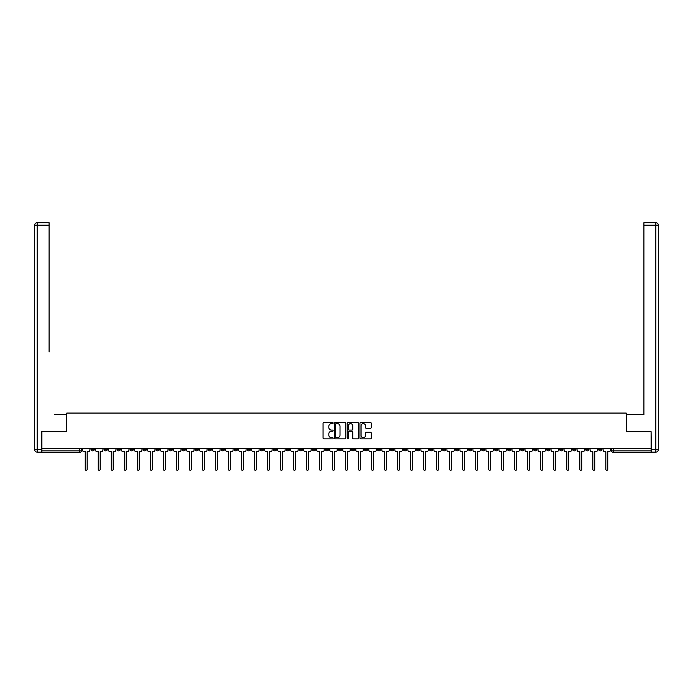 <?xml version="1.0" encoding="UTF-8"?>
<svg xmlns="http://www.w3.org/2000/svg" width="693" height="693" viewBox="0 0 693 693"><rect width="100%" height="100%" fill="white"/><g stroke="black" fill="none" stroke-linecap="round" stroke-linejoin="round"><path stroke-width="1.04" d="M333.151 423.059A0.572 0.572 0 0 0 332.579 422.487L323.882 422.487A0.823 0.823 0 0 0 323.059 423.31L323.059 438.045A0.823 0.823 0 0 0 323.882 438.868L332.579 438.868A0.572 0.572 0 0 0 333.151 438.297A0.572 0.572 0 0 0 332.579 437.716L331.453 437.716A2.625 2.625 0 0 1 328.829 435.1L328.829 433.87A2.625 2.625 0 0 1 331.453 431.254L332.579 431.254A0.572 0.572 0 0 0 333.151 430.674A0.572 0.572 0 0 0 332.579 430.102L331.453 430.102A2.625 2.625 0 0 1 328.829 427.486L328.829 426.256A2.625 2.625 0 0 1 331.453 423.64L332.579 423.64A0.572 0.572 0 0 0 333.151 423.059M520.53 448.284L520.53 449.203L523.865 449.203A1.672 1.672 0 0 1 522.201 450.866A1.672 1.672 0 0 1 520.53 449.203L520.53 448.284M442.437 448.284L442.437 449.203L445.781 449.203A1.672 1.672 0 0 1 444.109 450.866A1.672 1.672 0 0 1 442.437 449.203L442.437 448.284M429.426 448.284L429.426 449.203L432.761 449.203A1.672 1.672 0 0 1 431.098 450.866A1.672 1.672 0 0 1 429.426 449.203L429.426 448.284M351.342 448.284L351.342 449.203L354.677 449.203A1.672 1.672 0 0 1 353.006 450.866A1.672 1.672 0 0 1 351.342 449.203L351.342 448.284M338.323 448.284L338.323 449.203L341.658 449.203A1.672 1.672 0 0 1 339.994 450.866A1.672 1.672 0 0 1 338.323 449.203L338.323 448.284M325.312 448.284L325.312 449.203L328.647 449.203A1.672 1.672 0 0 1 326.975 450.866A1.672 1.672 0 0 1 325.312 449.203L325.312 448.284M299.281 448.284L299.281 449.203L302.616 449.203A1.672 1.672 0 0 1 300.953 450.866A1.672 1.672 0 0 1 299.281 449.203L299.281 448.284M273.25 449.203L273.25 448.284L273.25 449.203A1.672 1.672 0 0 0 274.922 450.866A1.672 1.672 0 0 1 273.25 449.203L276.585 449.203A1.672 1.672 0 0 1 274.922 450.866A1.672 1.672 0 0 0 276.585 449.203L276.585 448.284L276.585 449.203M260.239 449.203L260.239 448.284L260.239 449.203A1.672 1.672 0 0 0 261.902 450.866A1.672 1.672 0 0 1 260.239 449.203L263.574 449.203A1.672 1.672 0 0 1 261.902 450.866M247.219 449.203L247.219 448.284L247.219 449.203A1.672 1.672 0 0 0 248.891 450.866A1.672 1.672 0 0 1 247.219 449.203L250.563 449.203A1.672 1.672 0 0 1 248.891 450.866A1.672 1.672 0 0 0 250.563 449.203L250.563 448.284L250.563 449.203M234.208 448.284L234.208 449.203L237.543 449.203A1.672 1.672 0 0 1 235.88 450.866A1.672 1.672 0 0 1 234.208 449.203L234.208 448.284M221.197 448.284L221.197 449.203L224.532 449.203A1.672 1.672 0 0 1 222.86 450.866A1.672 1.672 0 0 1 221.197 449.203L221.197 448.284M208.177 448.284L208.177 449.203L211.512 449.203A1.672 1.672 0 0 1 209.849 450.866A1.672 1.672 0 0 1 208.177 449.203L208.177 448.284M195.166 449.203L195.166 448.284L195.166 449.203A1.672 1.672 0 0 0 196.829 450.866A1.672 1.672 0 0 1 195.166 449.203L198.501 449.203A1.672 1.672 0 0 1 196.829 450.866M169.135 449.203L169.135 448.284L169.135 449.203A1.672 1.672 0 0 0 170.799 450.866A1.672 1.672 0 0 1 169.135 449.203L172.47 449.203A1.672 1.672 0 0 1 170.799 450.866A1.672 1.672 0 0 0 172.47 449.203L172.47 448.284L172.47 449.203M156.116 449.203L156.116 448.284L156.116 449.203A1.672 1.672 0 0 0 157.787 450.866A1.672 1.672 0 0 1 156.116 449.203L159.459 449.203A1.672 1.672 0 0 1 157.787 450.866A1.672 1.672 0 0 0 159.459 449.203L159.459 448.284L159.459 449.203M143.104 449.203L143.104 448.284L143.104 449.203A1.672 1.672 0 0 0 144.776 450.866A1.672 1.672 0 0 1 143.104 449.203L146.44 449.203A1.672 1.672 0 0 1 144.776 450.866A1.672 1.672 0 0 0 146.44 449.203L146.44 448.284L146.44 449.203M130.093 449.203L130.093 448.284L130.093 449.203A1.672 1.672 0 0 0 131.757 450.866A1.672 1.672 0 0 1 130.093 449.203L133.428 449.203A1.672 1.672 0 0 1 131.757 450.866M117.074 449.203L117.074 448.284L117.074 449.203A1.672 1.672 0 0 0 118.746 450.866A1.672 1.672 0 0 1 117.074 449.203L120.409 449.203A1.672 1.672 0 0 1 118.746 450.866A1.672 1.672 0 0 0 120.409 449.203L120.409 448.284L120.409 449.203M104.063 449.203L104.063 448.284L104.063 449.203A1.672 1.672 0 0 0 105.726 450.866A1.672 1.672 0 0 1 104.063 449.203L107.398 449.203A1.672 1.672 0 0 1 105.726 450.866A1.672 1.672 0 0 0 107.398 449.203L107.398 448.284L107.398 449.203M370.434 428.265A0.823 0.823 0 0 0 371.249 427.442L371.249 423.31A0.823 0.823 0 0 0 370.434 422.487L360.767 422.487A0.823 0.823 0 0 0 359.953 423.31L359.953 438.045A0.823 0.823 0 0 0 360.767 438.868L370.434 438.868A0.823 0.823 0 0 0 371.249 438.045L371.249 433.056A0.823 0.823 0 0 0 370.434 432.233L366.294 432.233A0.823 0.823 0 0 0 365.48 433.056L365.48 435.533A2.192 2.192 0 0 1 363.288 437.716A2.192 2.192 0 0 1 361.096 435.533L361.096 425.823A2.192 2.192 0 0 1 363.288 423.64A2.192 2.192 0 0 1 365.48 425.823L365.48 427.442A0.823 0.823 0 0 0 366.294 428.265L370.434 428.265M43.746 222.696L37.153 222.696L49.082 222.696L43.746 222.696L49.082 222.696L49.082 225.199L37.153 225.199L37.153 449.618L41.658 449.618L41.658 431.678L66.771 431.678L66.771 413.071L626.229 413.071L626.229 431.678L651.091 431.678L651.091 448.284L41.909 448.284L41.909 450.866L81.367 450.866L81.367 448.284M41.909 431.678L41.909 448.284M345.781 423.31A0.823 0.823 0 0 0 344.967 422.487L335.299 422.487A0.823 0.823 0 0 0 334.485 423.31L334.485 438.045A0.823 0.823 0 0 0 335.299 438.868L344.967 438.868A0.823 0.823 0 0 0 345.781 438.045L345.781 423.31M348.033 422.487L357.701 422.487A0.823 0.823 0 0 1 358.515 423.31L358.515 438.045A0.823 0.823 0 0 1 357.701 438.868L353.56 438.868A0.823 0.823 0 0 1 352.746 438.045L352.746 432.068A0.823 0.823 0 0 0 351.923 431.254L349.185 431.254A0.823 0.823 0 0 0 348.362 432.068L348.362 438.297A0.572 0.572 0 0 1 347.791 438.868A0.572 0.572 0 0 1 347.219 438.297L347.219 423.31A0.823 0.823 0 0 1 348.033 422.487M611.633 448.284L611.633 450.866L651.091 450.866L651.091 452.538L613.296 452.538A1.672 1.672 0 0 1 611.633 450.866A1.672 1.672 0 0 0 613.296 452.538L613.296 448.284M651.091 448.284L651.091 450.866M81.367 450.866A1.672 1.672 0 0 1 79.704 452.538L41.909 452.538L41.909 450.866M601.957 448.284L601.957 449.203A1.672 1.672 0 0 1 600.285 450.866A1.672 1.672 0 0 1 598.613 449.203L601.957 449.203M598.613 448.284L598.613 449.203M588.937 449.203L588.937 448.284L588.937 449.203A1.672 1.672 0 0 1 587.274 450.866A1.672 1.672 0 0 1 585.602 449.203L588.937 449.203A1.672 1.672 0 0 1 587.274 450.866M585.602 448.284L585.602 449.203M575.926 448.284L575.926 449.203A1.672 1.672 0 0 1 574.254 450.866A1.672 1.672 0 0 1 572.591 449.203A1.672 1.672 0 0 0 574.254 450.866M572.591 448.284L572.591 449.203L575.926 449.203M562.907 448.284L562.907 449.203A1.672 1.672 0 0 1 561.243 450.866A1.672 1.672 0 0 1 559.572 449.203L562.907 449.203A1.672 1.672 0 0 1 561.243 450.866M559.572 448.284L559.572 449.203M549.895 448.284L549.895 449.203A1.672 1.672 0 0 1 548.224 450.866A1.672 1.672 0 0 1 546.56 449.203A1.672 1.672 0 0 0 548.224 450.866M546.56 448.284L546.56 449.203L549.895 449.203M536.884 448.284L536.884 449.203A1.672 1.672 0 0 1 535.213 450.866A1.672 1.672 0 0 1 533.541 449.203L536.884 449.203M533.541 448.284L533.541 449.203M523.865 448.284L523.865 449.203A1.672 1.672 0 0 1 522.201 450.866M510.854 448.284L510.854 449.203A1.672 1.672 0 0 1 509.182 450.866A1.672 1.672 0 0 1 507.51 449.203L510.854 449.203M507.51 448.284L507.51 449.203M497.834 448.284L497.834 449.203A1.672 1.672 0 0 1 496.171 450.866A1.672 1.672 0 0 1 494.499 449.203L497.834 449.203M494.499 448.284L494.499 449.203M484.823 448.284L484.823 449.203A1.672 1.672 0 0 1 483.151 450.866A1.672 1.672 0 0 1 481.488 449.203A1.672 1.672 0 0 0 483.151 450.866M481.488 448.284L481.488 449.203L484.823 449.203M471.803 448.284L471.803 449.203A1.672 1.672 0 0 1 470.14 450.866A1.672 1.672 0 0 1 468.468 449.203L471.803 449.203M468.468 448.284L468.468 449.203M458.792 448.284L458.792 449.203A1.672 1.672 0 0 1 457.12 450.866A1.672 1.672 0 0 1 455.457 449.203L458.792 449.203M455.457 448.284L455.457 449.203M445.781 448.284L445.781 449.203M432.761 448.284L432.761 449.203L432.761 448.284M419.75 448.284L419.75 449.203A1.672 1.672 0 0 1 418.078 450.866A1.672 1.672 0 0 1 416.415 449.203L419.75 449.203M416.415 448.284L416.415 449.203M406.73 448.284L406.73 449.203A1.672 1.672 0 0 1 405.067 450.866A1.672 1.672 0 0 1 403.395 449.203L406.73 449.203M403.395 448.284L403.395 449.203M393.719 448.284L393.719 449.203A1.672 1.672 0 0 1 392.047 450.866A1.672 1.672 0 0 1 390.384 449.203L393.719 449.203M390.384 448.284L390.384 449.203M380.708 448.284L380.708 449.203A1.672 1.672 0 0 1 379.036 450.866A1.672 1.672 0 0 1 377.364 449.203L380.708 449.203M377.364 448.284L377.364 449.203M367.688 448.284L367.688 449.203A1.672 1.672 0 0 1 366.025 450.866A1.672 1.672 0 0 1 364.353 449.203L367.688 449.203M364.353 448.284L364.353 449.203M354.677 448.284L354.677 449.203A1.672 1.672 0 0 1 353.006 450.866M341.658 448.284L341.658 449.203M328.647 449.203L328.647 448.284L328.647 449.203A1.672 1.672 0 0 1 326.975 450.866M315.636 448.284L315.636 449.203A1.672 1.672 0 0 1 313.964 450.866A1.672 1.672 0 0 1 312.292 449.203A1.672 1.672 0 0 0 313.964 450.866A1.672 1.672 0 0 0 315.636 449.203L312.292 449.203L312.292 448.284M302.616 449.203L302.616 448.284L302.616 449.203A1.672 1.672 0 0 1 300.953 450.866M289.605 448.284L289.605 449.203A1.672 1.672 0 0 1 287.933 450.866A1.672 1.672 0 0 1 286.27 449.203A1.672 1.672 0 0 0 287.933 450.866M286.27 448.284L286.27 449.203L289.605 449.203M263.574 448.284L263.574 449.203L263.574 448.284M237.543 449.203L237.543 448.284L237.543 449.203A1.672 1.672 0 0 1 235.88 450.866M224.532 449.203L224.532 448.284L224.532 449.203A1.672 1.672 0 0 1 222.86 450.866M211.512 449.203L211.512 448.284L211.512 449.203A1.672 1.672 0 0 1 209.849 450.866M198.501 448.284L198.501 449.203L198.501 448.284M185.49 449.203L185.49 448.284L185.49 449.203A1.672 1.672 0 0 1 183.818 450.866A1.672 1.672 0 0 1 182.146 449.203L185.49 449.203A1.672 1.672 0 0 1 183.818 450.866M182.146 448.284L182.146 449.203M133.428 448.284L133.428 449.203L133.428 448.284M94.387 448.284L94.387 449.203A1.672 1.672 0 0 1 92.715 450.866A1.672 1.672 0 0 1 91.043 449.203A1.672 1.672 0 0 0 92.715 450.866A1.672 1.672 0 0 0 94.387 449.203L94.387 448.284M91.043 448.284L91.043 449.203L94.387 449.203M336.2 423.64A0.572 0.572 0 0 0 335.629 424.211L335.629 437.144A0.572 0.572 0 0 0 336.2 437.716L337.387 437.716A2.625 2.625 0 0 0 340.012 435.1L340.012 426.256A2.625 2.625 0 0 0 337.387 423.64L336.2 423.64M352.746 425.866A2.192 2.192 0 0 0 350.554 423.674A2.192 2.192 0 0 0 348.362 425.866L348.362 429.288A0.823 0.823 0 0 0 349.185 430.102L351.923 430.102A0.823 0.823 0 0 0 352.746 429.288L352.746 425.866M82.493 450.034L82.493 448.284L82.493 450.034A1.672 1.672 0 0 0 84.165 451.697L85.248 451.697L85.248 469.343A0.962 0.962 0 0 0 86.209 470.304A0.962 0.962 0 0 0 87.171 469.343L87.171 451.697L88.254 451.697A1.672 1.672 0 0 0 89.917 450.034L89.917 448.284L89.917 450.034M84.165 451.697L85.248 451.697L85.248 469.343M87.171 469.343L87.171 451.697L88.254 451.697M95.513 450.034L95.513 448.284L95.513 450.034A1.672 1.672 0 0 0 97.176 451.697L98.259 451.697L98.259 469.343A0.962 0.962 0 0 0 99.22 470.304A0.962 0.962 0 0 0 100.182 469.343L100.182 451.697L101.265 451.697A1.672 1.672 0 0 0 102.936 450.034L102.936 448.284L102.936 450.034M108.524 450.034L108.524 448.284L108.524 450.034A1.672 1.672 0 0 0 110.196 451.697L111.278 451.697L111.278 469.343A0.962 0.962 0 0 0 112.24 470.304A0.962 0.962 0 0 0 113.193 469.343L113.193 451.697L114.284 451.697A1.672 1.672 0 0 0 115.948 450.034L115.948 448.284L115.948 450.034M66.684 431.678L66.684 414.579L54.842 414.579M49.082 225.199L49.082 352.009M41.658 449.618L41.658 452.122L37.153 452.122A2.503 2.503 0 0 1 34.65 449.618L34.65 225.199A2.503 2.503 0 0 1 37.153 222.696A2.503 2.503 0 0 0 34.65 225.199A2.503 2.503 0 0 1 37.153 222.696A2.503 2.503 0 0 0 34.65 225.199L37.153 225.199L37.153 222.696M638.158 414.579L643.918 414.579L643.918 222.696L655.847 222.696L643.918 222.696M626.316 431.678L626.316 414.579L643.918 414.579L643.918 352.009M651.342 449.618L655.847 449.618L655.847 225.199L658.35 225.199A2.503 2.503 0 0 0 655.847 222.696A2.503 2.503 0 0 1 658.35 225.199L658.35 449.618A2.503 2.503 0 0 1 655.847 452.122L651.342 452.122L651.091 431.678M97.176 451.697L98.259 451.697L98.259 469.343M100.182 469.343L100.182 451.697L101.265 451.697M110.196 451.697L111.278 451.697L111.278 469.343M113.193 469.343L113.193 451.697L114.284 451.697M121.535 450.034L121.535 448.284L121.535 450.034A1.672 1.672 0 0 0 123.207 451.697L124.29 451.697L124.29 469.343A0.962 0.962 0 0 0 125.251 470.304A0.962 0.962 0 0 0 126.213 469.343L126.213 451.697L127.295 451.697A1.672 1.672 0 0 0 128.967 450.034L128.967 448.284L128.967 450.034M134.555 450.034L134.555 448.284L134.555 450.034A1.672 1.672 0 0 0 136.226 451.697L137.309 451.697L137.309 469.343A0.962 0.962 0 0 0 138.262 470.304A0.962 0.962 0 0 0 139.224 469.343L139.224 451.697L140.307 451.697A1.672 1.672 0 0 0 141.978 450.034L141.978 448.284L141.978 450.034M147.566 450.034L147.566 448.284L147.566 450.034A1.672 1.672 0 0 0 149.238 451.697L150.32 451.697L150.32 469.343A0.962 0.962 0 0 0 151.282 470.304A0.962 0.962 0 0 0 152.243 469.343L152.243 451.697L153.326 451.697A1.672 1.672 0 0 0 154.989 450.034L154.989 448.284L154.989 450.034M123.207 451.697L124.29 451.697L124.29 469.343M126.213 469.343L126.213 451.697L127.295 451.697M136.226 451.697L137.309 451.697L137.309 469.343M139.224 469.343L139.224 451.697L140.307 451.697M149.238 451.697L150.32 451.697L150.32 469.343M152.243 469.343L152.243 451.697L153.326 451.697M160.585 450.034L160.585 448.284L160.585 450.034A1.672 1.672 0 0 0 162.249 451.697L163.34 451.697L163.34 469.343A0.962 0.962 0 0 0 164.293 470.304A0.962 0.962 0 0 0 165.255 469.343L165.255 451.697L166.337 451.697A1.672 1.672 0 0 0 168.009 450.034L168.009 448.284L168.009 450.034M162.249 451.697L163.34 451.697L163.34 469.343M165.255 469.343L165.255 451.697L166.337 451.697M173.596 450.034L173.596 448.284L173.596 450.034A1.672 1.672 0 0 0 175.268 451.697L176.351 451.697L176.351 469.343A0.962 0.962 0 0 0 177.313 470.304A0.962 0.962 0 0 0 178.266 469.343L178.266 451.697L179.357 451.697A1.672 1.672 0 0 0 181.02 450.034L181.02 448.284L181.02 450.034M175.268 451.697L176.351 451.697L176.351 469.343M178.266 469.343L178.266 451.697L179.357 451.697M186.616 450.034L186.616 448.284L186.616 450.034A1.672 1.672 0 0 0 188.279 451.697L189.362 451.697L189.362 469.343A0.962 0.962 0 0 0 190.324 470.304A0.962 0.962 0 0 0 191.285 469.343L191.285 451.697L192.368 451.697A1.672 1.672 0 0 0 194.04 450.034L194.04 448.284L194.04 450.034M188.279 451.697L189.362 451.697L189.362 469.343M191.285 469.343L191.285 451.697L192.368 451.697M199.627 450.034L199.627 448.284L199.627 450.034A1.672 1.672 0 0 0 201.299 451.697L202.382 451.697L202.382 469.343A0.962 0.962 0 0 0 203.344 470.304A0.962 0.962 0 0 0 204.296 469.343L204.296 451.697L205.379 451.697A1.672 1.672 0 0 0 207.051 450.034L207.051 448.284L207.051 450.034M201.299 451.697L202.382 451.697L202.382 469.343M204.296 469.343L204.296 451.697L205.379 451.697M212.638 450.034L212.638 448.284L212.638 450.034A1.672 1.672 0 0 0 214.31 451.697L215.393 451.697L215.393 469.343A0.962 0.962 0 0 0 216.355 470.304A0.962 0.962 0 0 0 217.316 469.343L217.316 451.697L218.399 451.697A1.672 1.672 0 0 0 220.062 450.034L220.062 448.284L220.062 450.034M225.658 450.034L225.658 448.284L225.658 450.034A1.672 1.672 0 0 0 227.321 451.697L228.413 451.697L228.413 469.343A0.962 0.962 0 0 0 229.366 470.304A0.962 0.962 0 0 0 230.327 469.343L230.327 451.697L231.41 451.697A1.672 1.672 0 0 0 233.082 450.034L233.082 448.284L233.082 450.034M238.669 450.034L238.669 448.284L238.669 450.034A1.672 1.672 0 0 0 240.341 451.697L241.424 451.697L241.424 469.343A0.962 0.962 0 0 0 242.385 470.304A0.962 0.962 0 0 0 243.338 469.343L243.338 451.697L244.43 451.697A1.672 1.672 0 0 0 246.093 450.034L246.093 448.284L246.093 450.034M251.689 450.034L251.689 448.284L251.689 450.034A1.672 1.672 0 0 0 253.352 451.697L254.435 451.697L254.435 469.343A0.962 0.962 0 0 0 255.396 470.304A0.962 0.962 0 0 0 256.358 469.343L256.358 451.697L257.441 451.697A1.672 1.672 0 0 0 259.113 450.034L259.113 448.284L259.113 450.034M264.7 450.034L264.7 448.284L264.7 450.034A1.672 1.672 0 0 0 266.372 451.697L267.455 451.697L267.455 469.343A0.962 0.962 0 0 0 268.416 470.304A0.962 0.962 0 0 0 269.369 469.343L269.369 451.697L270.461 451.697A1.672 1.672 0 0 0 272.124 450.034L272.124 448.284L272.124 450.034M277.711 450.034L277.711 448.284L277.711 450.034A1.672 1.672 0 0 0 279.383 451.697L280.466 451.697L280.466 469.343A0.962 0.962 0 0 0 281.427 470.304A0.962 0.962 0 0 0 282.389 469.343L282.389 451.697L283.472 451.697A1.672 1.672 0 0 0 285.144 450.034L285.144 448.284L285.144 450.034M214.31 451.697L215.393 451.697L215.393 469.343M217.316 469.343L217.316 451.697L218.399 451.697M227.321 451.697L228.413 451.697L228.413 469.343M230.327 469.343L230.327 451.697L231.41 451.697M240.341 451.697L241.424 451.697L241.424 469.343M243.338 469.343L243.338 451.697L244.43 451.697M253.352 451.697L254.435 451.697L254.435 469.343M256.358 469.343L256.358 451.697L257.441 451.697M266.372 451.697L267.455 451.697L267.455 469.343M269.369 469.343L269.369 451.697L270.461 451.697M279.383 451.697L280.466 451.697L280.466 469.343M282.389 469.343L282.389 451.697L283.472 451.697M290.731 450.034L290.731 448.284L290.731 450.034A1.672 1.672 0 0 0 292.394 451.697L293.486 451.697L293.486 469.343A0.962 0.962 0 0 0 294.438 470.304A0.962 0.962 0 0 0 295.4 469.343L295.4 451.697L296.483 451.697A1.672 1.672 0 0 0 298.155 450.034L298.155 448.284L298.155 450.034M292.394 451.697L293.486 451.697L293.486 469.343M295.4 469.343L295.4 451.697L296.483 451.697M303.742 450.034L303.742 448.284L303.742 450.034A1.672 1.672 0 0 0 305.414 451.697L306.497 451.697L306.497 469.343A0.962 0.962 0 0 0 307.458 470.304A0.962 0.962 0 0 0 308.42 469.343L308.42 451.697L309.502 451.697A1.672 1.672 0 0 0 311.166 450.034L311.166 448.284L311.166 450.034M305.414 451.697L306.497 451.697L306.497 469.343M308.42 469.343L308.42 451.697L309.502 451.697M316.762 450.034L316.762 448.284L316.762 450.034A1.672 1.672 0 0 0 318.425 451.697L319.508 451.697L319.508 469.343A0.962 0.962 0 0 0 320.469 470.304A0.962 0.962 0 0 0 321.431 469.343L321.431 451.697L322.514 451.697A1.672 1.672 0 0 0 324.185 450.034L324.185 448.284L324.185 450.034M318.425 451.697L319.508 451.697L319.508 469.343M321.431 469.343L321.431 451.697L322.514 451.697M329.773 450.034L329.773 448.284L329.773 450.034A1.672 1.672 0 0 0 331.445 451.697L332.527 451.697L332.527 469.343A0.962 0.962 0 0 0 333.489 470.304A0.962 0.962 0 0 0 334.442 469.343L334.442 451.697L335.533 451.697A1.672 1.672 0 0 0 337.196 450.034L337.196 448.284L337.196 450.034M331.445 451.697L332.527 451.697L332.527 469.343M334.442 469.343L334.442 451.697L335.533 451.697M342.784 450.034L342.784 448.284L342.784 450.034A1.672 1.672 0 0 0 344.456 451.697L345.538 451.697L345.538 469.343A0.962 0.962 0 0 0 346.5 470.304A0.962 0.962 0 0 0 347.462 469.343L347.462 451.697L348.544 451.697A1.672 1.672 0 0 0 350.216 450.034L350.216 448.284L350.216 450.034M344.456 451.697L345.538 451.697L345.538 469.343M347.462 469.343L347.462 451.697L348.544 451.697M355.804 450.034L355.804 448.284L355.804 450.034A1.672 1.672 0 0 0 357.467 451.697L358.558 451.697L358.558 469.343A0.962 0.962 0 0 0 359.511 470.304A0.962 0.962 0 0 0 360.473 469.343L360.473 451.697L361.555 451.697A1.672 1.672 0 0 0 363.227 450.034L363.227 448.284L363.227 450.034M357.467 451.697L358.558 451.697L358.558 469.343M360.473 469.343L360.473 451.697L361.555 451.697M368.815 450.034L368.815 448.284L368.815 450.034A1.672 1.672 0 0 0 370.486 451.697L371.569 451.697L371.569 469.343A0.962 0.962 0 0 0 372.531 470.304A0.962 0.962 0 0 0 373.492 469.343L373.492 451.697L374.575 451.697A1.672 1.672 0 0 0 376.238 450.034L376.238 448.284L376.238 450.034M370.486 451.697L371.569 451.697L371.569 469.343M373.492 469.343L373.492 451.697L374.575 451.697M381.834 450.034L381.834 448.284L381.834 450.034A1.672 1.672 0 0 0 383.498 451.697L384.58 451.697L384.58 469.343A0.962 0.962 0 0 0 385.542 470.304A0.962 0.962 0 0 0 386.503 469.343L386.503 451.697L387.586 451.697A1.672 1.672 0 0 0 389.258 450.034L389.258 448.284L389.258 450.034M383.498 451.697L384.58 451.697L384.58 469.343M386.503 469.343L386.503 451.697L387.586 451.697M394.845 450.034L394.845 448.284L394.845 450.034A1.672 1.672 0 0 0 396.517 451.697L397.6 451.697L397.6 469.343A0.962 0.962 0 0 0 398.562 470.304A0.962 0.962 0 0 0 399.514 469.343L399.514 451.697L400.606 451.697A1.672 1.672 0 0 0 402.269 450.034L402.269 448.284L402.269 450.034M396.517 451.697L397.6 451.697L397.6 469.343M399.514 469.343L399.514 451.697L400.606 451.697M407.856 450.034L407.856 448.284L407.856 450.034A1.672 1.672 0 0 0 409.528 451.697L410.611 451.697L410.611 469.343A0.962 0.962 0 0 0 411.573 470.304A0.962 0.962 0 0 0 412.534 469.343L412.534 451.697L413.617 451.697A1.672 1.672 0 0 0 415.289 450.034L415.289 448.284L415.289 450.034M409.528 451.697L410.611 451.697L410.611 469.343M412.534 469.343L412.534 451.697L413.617 451.697M420.876 450.034L420.876 448.284L420.876 450.034A1.672 1.672 0 0 0 422.539 451.697L423.631 451.697L423.631 469.343A0.962 0.962 0 0 0 424.584 470.304A0.962 0.962 0 0 0 425.545 469.343L425.545 451.697L426.628 451.697A1.672 1.672 0 0 0 428.3 450.034L428.3 448.284L428.3 450.034M422.539 451.697L423.631 451.697L423.631 469.343M425.545 469.343L425.545 451.697L426.628 451.697M433.887 450.034L433.887 448.284L433.887 450.034A1.672 1.672 0 0 0 435.559 451.697L436.642 451.697L436.642 469.343A0.962 0.962 0 0 0 437.604 470.304A0.962 0.962 0 0 0 438.565 469.343L438.565 451.697L439.648 451.697A1.672 1.672 0 0 0 441.311 450.034L441.311 448.284L441.311 450.034M435.559 451.697L436.642 451.697L436.642 469.343M438.565 469.343L438.565 451.697L439.648 451.697M446.907 450.034L446.907 448.284L446.907 450.034A1.672 1.672 0 0 0 448.57 451.697L449.662 451.697L449.662 469.343A0.962 0.962 0 0 0 450.615 470.304A0.962 0.962 0 0 0 451.576 469.343L451.576 451.697L452.659 451.697A1.672 1.672 0 0 0 454.331 450.034L454.331 448.284L454.331 450.034M448.57 451.697L449.662 451.697L449.662 469.343M451.576 469.343L451.576 451.697L452.659 451.697M459.918 450.034L459.918 448.284L459.918 450.034A1.672 1.672 0 0 0 461.59 451.697L462.673 451.697L462.673 469.343A0.962 0.962 0 0 0 463.634 470.304A0.962 0.962 0 0 0 464.587 469.343L464.587 451.697L465.679 451.697A1.672 1.672 0 0 0 467.342 450.034L467.342 448.284L467.342 450.034M461.59 451.697L462.673 451.697L462.673 469.343M464.587 469.343L464.587 451.697L465.679 451.697M472.938 450.034L472.938 448.284L472.938 450.034A1.672 1.672 0 0 0 474.601 451.697L475.684 451.697L475.684 469.343A0.962 0.962 0 0 0 476.645 470.304A0.962 0.962 0 0 0 477.607 469.343L477.607 451.697L478.69 451.697A1.672 1.672 0 0 0 480.362 450.034L480.362 448.284L480.362 450.034M474.601 451.697L475.684 451.697L475.684 469.343M477.607 469.343L477.607 451.697L478.69 451.697M485.949 450.034L485.949 448.284L485.949 450.034A1.672 1.672 0 0 0 487.621 451.697L488.704 451.697L488.704 469.343A0.962 0.962 0 0 0 489.656 470.304A0.962 0.962 0 0 0 490.618 469.343L490.618 451.697L491.701 451.697A1.672 1.672 0 0 0 493.373 450.034L493.373 448.284L493.373 450.034M487.621 451.697L488.704 451.697L488.704 469.343M490.618 469.343L490.618 451.697L491.701 451.697M498.96 450.034L498.96 448.284L498.96 450.034A1.672 1.672 0 0 0 500.632 451.697L501.715 451.697L501.715 469.343A0.962 0.962 0 0 0 502.676 470.304A0.962 0.962 0 0 0 503.638 469.343L503.638 451.697L504.721 451.697A1.672 1.672 0 0 0 506.384 450.034L506.384 448.284L506.384 450.034M500.632 451.697L501.715 451.697L501.715 469.343M503.638 469.343L503.638 451.697L504.721 451.697M511.98 450.034L511.98 448.284L511.98 450.034A1.672 1.672 0 0 0 513.643 451.697L514.734 451.697L514.734 469.343A0.962 0.962 0 0 0 515.687 470.304A0.962 0.962 0 0 0 516.649 469.343L516.649 451.697L517.732 451.697A1.672 1.672 0 0 0 519.404 450.034L519.404 448.284L519.404 450.034M513.643 451.697L514.734 451.697L514.734 469.343M516.649 469.343L516.649 451.697L517.732 451.697M524.991 450.034L524.991 448.284L524.991 450.034A1.672 1.672 0 0 0 526.663 451.697L527.745 451.697L527.745 469.343A0.962 0.962 0 0 0 528.707 470.304A0.962 0.962 0 0 0 529.66 469.343L529.66 451.697L530.751 451.697A1.672 1.672 0 0 0 532.415 450.034L532.415 448.284L532.415 450.034M526.663 451.697L527.745 451.697L527.745 469.343M529.66 469.343L529.66 451.697L530.751 451.697M538.011 450.034L538.011 448.284L538.011 450.034A1.672 1.672 0 0 0 539.674 451.697L540.757 451.697L540.757 469.343A0.962 0.962 0 0 0 541.718 470.304A0.962 0.962 0 0 0 542.68 469.343L542.68 451.697L543.762 451.697A1.672 1.672 0 0 0 545.434 450.034L545.434 448.284L545.434 450.034M539.674 451.697L540.757 451.697L540.757 469.343M542.68 469.343L542.68 451.697L543.762 451.697M551.022 450.034L551.022 448.284L551.022 450.034A1.672 1.672 0 0 0 552.693 451.697L553.776 451.697L553.776 469.343A0.962 0.962 0 0 0 554.738 470.304A0.962 0.962 0 0 0 555.691 469.343L555.691 451.697L556.774 451.697A1.672 1.672 0 0 0 558.445 450.034L558.445 448.284L558.445 450.034M552.693 451.697L553.776 451.697L553.776 469.343M555.691 469.343L555.691 451.697L556.774 451.697M564.033 450.034L564.033 448.284L564.033 450.034A1.672 1.672 0 0 0 565.705 451.697L566.787 451.697L566.787 469.343A0.962 0.962 0 0 0 567.749 470.304A0.962 0.962 0 0 0 568.71 469.343L568.71 451.697L569.793 451.697A1.672 1.672 0 0 0 571.465 450.034L571.465 448.284L571.465 450.034M565.705 451.697L566.787 451.697L566.787 469.343M568.71 469.343L568.71 451.697L569.793 451.697M577.052 450.034L577.052 448.284L577.052 450.034A1.672 1.672 0 0 0 578.716 451.697L579.807 451.697L579.807 469.343A0.962 0.962 0 0 0 580.76 470.304A0.962 0.962 0 0 0 581.722 469.343L581.722 451.697L582.804 451.697A1.672 1.672 0 0 0 584.476 450.034L584.476 448.284L584.476 450.034M578.716 451.697L579.807 451.697L579.807 469.343M581.722 469.343L581.722 451.697L582.804 451.697M590.064 450.034L590.064 448.284L590.064 450.034A1.672 1.672 0 0 0 591.735 451.697L592.818 451.697L592.818 469.343A0.962 0.962 0 0 0 593.78 470.304A0.962 0.962 0 0 0 594.741 469.343L594.741 451.697L595.824 451.697A1.672 1.672 0 0 0 597.487 450.034L597.487 448.284L597.487 450.034M591.735 451.697L592.818 451.697L592.818 469.343M594.741 469.343L594.741 451.697L595.824 451.697M603.083 450.034L603.083 448.284L603.083 450.034A1.672 1.672 0 0 0 604.746 451.697L605.829 451.697L605.829 469.343A0.962 0.962 0 0 0 606.791 470.304A0.962 0.962 0 0 0 607.752 469.343L607.752 451.697L608.835 451.697A1.672 1.672 0 0 0 610.507 450.034L610.507 448.284L610.507 450.034M604.746 451.697L605.829 451.697L605.829 469.343M607.752 469.343L607.752 451.697L608.835 451.697M79.704 448.284L79.704 452.538M37.153 452.122L37.153 449.618L34.65 449.618M655.847 222.696L655.847 225.199L643.918 225.199M658.35 449.618L655.847 449.618L655.847 452.122"/></g></svg>
